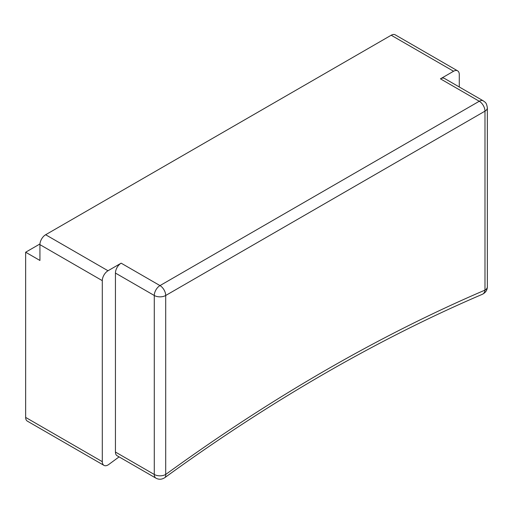 <?xml version="1.0" encoding="UTF-8"?>
<svg xmlns="http://www.w3.org/2000/svg" width="513" height="513" viewBox="0 0 513 513"><rect width="100%" height="100%" fill="white"/><g stroke="black" fill="none" stroke-linecap="round" stroke-linejoin="round"><path stroke-width="0.77" d="M25.65 417.415A8.08 4.662 120 0 0 27.324 421.115L103.972 465.368A8.08 4.662 -60 0 1 102.299 461.668L25.65 417.415L25.65 252.223L39.931 260.463L39.931 244.637L102.299 280.649L102.299 461.668M39.956 243.964L25.65 252.223M459.282 86.986L459.282 74.545A8.08 4.662 -60 0 0 457.609 70.845L395.234 34.839A8.08 4.662 120 0 0 391.201 35.237L45.638 234.742A8.08 4.662 120 0 0 39.931 244.637M103.972 465.368A8.08 4.662 -60 0 0 108.012 464.964A8.08 4.662 -60 0 0 108.807 464.445A1752.831 1012.002 -60 0 1 119.099 456.884M440.436 78.835L479.27 101.253A8.08 4.662 -60 0 1 483.31 100.856L444.47 78.431A8.08 4.662 120 0 0 440.436 78.835L453.569 71.249A8.08 4.662 -60 0 1 457.609 70.845M482.451 294.257A8.08 5.226 -113.2 0 0 484.984 290.127C431.991 312.815 378.774 339.587 325.345 370.431C271.909 401.288 218.692 435.96 165.699 474.467A8.08 4.027 54 0 1 164.737 477.699C217.512 439.359 270.492 404.834 323.671 374.131C376.837 343.434 429.766 316.81 482.451 294.257C485.625 292.641 487.26 290.166 487.35 286.831A8.08 4.662 180 0 1 484.984 290.127L484.984 111.148L165.699 295.488L165.699 474.467A8.08 4.662 180 0 1 154.278 474.467A8.08 4.662 120 0 0 155.952 478.161L117.111 455.736A8.08 4.662 120 0 1 115.438 452.043L115.438 273.063L154.278 295.488L154.278 474.467L115.438 452.043M102.299 280.649A8.08 4.662 -60 0 1 108.012 270.755L121.151 263.169A8.08 4.662 120 0 0 115.438 273.063M391.201 35.237L453.569 71.249M108.012 270.755L45.638 234.742M487.35 286.831L487.35 107.852A8.08 4.662 180 0 1 484.984 111.148A8.08 4.662 -120 0 0 479.27 101.253L159.992 285.594L121.151 263.169M154.278 295.488A8.08 4.662 -60 0 1 159.992 285.594A8.08 4.662 60 0 1 165.699 295.488A8.08 4.662 180 0 1 154.278 295.488M164.737 477.699C161.768 479.578 158.838 479.732 155.952 478.161M487.35 107.852C486.407 101.927 485.016 102.427 483.31 100.856"/></g></svg>
